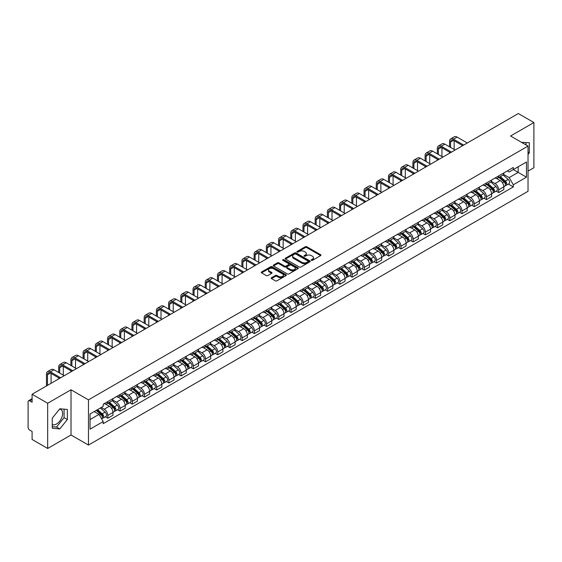 <?xml version="1.0" encoding="UTF-8"?>
<svg xmlns="http://www.w3.org/2000/svg" width="562" height="562" viewBox="0 0 562 562"><rect width="100%" height="100%" fill="white"/><g stroke="black" fill="none" stroke-linecap="round" stroke-linejoin="round"><path stroke-width="0.84" d="M311.404 260.332A0.759 0.443 0 0 0 312.479 260.332L320.642 255.619A1.089 0.625 0 0 0 320.958 255.176A1.089 0.625 0 0 0 320.642 254.727L306.81 246.746A1.089 0.625 0 0 0 305.271 246.746L297.108 251.46A0.759 0.443 0 0 0 298.183 252.078L299.237 251.467A3.477 2.009 0 0 1 304.154 251.467L305.314 252.134A3.477 2.009 0 0 1 306.332 253.553A3.477 2.009 0 0 1 305.314 254.972L304.253 255.584A0.759 0.443 0 0 0 305.328 256.202L306.388 255.598A3.477 2.009 0 0 1 311.306 255.598L312.458 256.258A3.477 2.009 0 0 1 313.477 257.684A3.477 2.009 0 0 1 312.458 259.103L311.404 259.707A0.759 0.443 0 0 0 311.404 260.332L311.404 259.707M521.613 142.383A8.634 4.988 -60 0 1 522.793 142.769A8.634 4.988 -60 0 1 523.714 143.598M59.565 409.08A8.634 4.988 -60 0 1 60.844 409.473A8.634 4.988 -60 0 1 62.164 416.393A8.634 4.988 -60 0 1 56.523 424.008A8.634 4.988 -60 0 1 52.252 424.465M271.53 277.712A1.089 0.625 0 0 0 271.214 278.155A1.089 0.625 0 0 0 271.53 278.604L275.415 280.845A1.089 0.625 0 0 0 276.954 280.845L286.023 275.605A1.089 0.625 0 0 0 286.339 275.162A1.089 0.625 0 0 0 286.023 274.72L272.184 266.732A1.089 0.625 0 0 0 270.652 266.732L261.583 271.966A1.089 0.625 0 0 0 261.26 272.408A1.089 0.625 0 0 0 261.583 272.858L266.269 275.563A1.089 0.625 0 0 0 267.807 275.563L271.685 273.322A1.089 0.625 0 0 0 272.008 272.879A1.089 0.625 0 0 0 271.685 272.437L269.36 271.095A2.908 1.679 0 0 1 268.51 269.908A2.908 1.679 0 0 1 270.308 268.355A2.908 1.679 0 0 1 273.476 268.72L282.581 273.975A2.908 1.679 0 0 1 283.431 275.162A2.908 1.679 0 0 1 281.639 276.715A2.908 1.679 0 0 1 278.471 276.349L276.954 275.471A1.089 0.625 0 0 0 275.415 275.471L271.53 277.712L271.53 278.604M88.466 399.863L71.009 389.782L47.672 403.256L32.09 394.257L518.319 113.538L533.9 122.537L510.57 136.004L528.027 146.085L88.466 399.863L88.466 445.069L528.027 191.291L528.027 146.085M299.314 267.041A1.089 0.625 0 0 0 300.853 267.041L309.922 261.808A1.089 0.625 0 0 0 310.238 261.365A1.089 0.625 0 0 0 309.922 260.923L296.09 252.935A1.089 0.625 0 0 0 294.551 252.935L285.482 258.169A1.089 0.625 0 0 0 285.166 258.611A1.089 0.625 0 0 0 285.482 259.054L299.314 267.041M283.136 260.494A0.759 0.443 0 0 1 283.908 260.606L297.958 268.713L288.903 273.94A1.089 0.625 0 0 1 287.365 273.94L273.532 265.952L273.532 265.067A1.089 0.625 0 0 0 273.216 265.51A1.089 0.625 0 0 0 273.532 265.952M273.532 265.067L277.41 262.826A1.089 0.625 0 0 1 278.949 262.826L284.562 266.065A1.089 0.625 0 0 0 286.1 266.065L288.671 264.583A1.089 0.625 0 0 0 288.987 264.14A1.089 0.625 0 0 0 288.671 263.69L282.834 260.318A0.759 0.443 0 0 1 283.908 259.7L297.972 267.821A1.089 0.625 0 0 1 298.289 268.264A1.089 0.625 0 0 1 297.972 268.706L297.972 267.821M47.672 403.256L47.672 448.462L32.09 439.463L32.09 431.461L29.667 430.063A2.213 1.279 -120 0 1 28.1 427.352L28.1 401.767A2.213 1.279 -120 0 1 28.557 400.748L32.09 398.711M528.027 171.129L533.9 167.743L533.9 122.537M47.672 448.462L71.009 434.988L88.466 445.069M32.09 394.257L32.09 402.259L29.667 400.861A2.213 1.279 -120 0 0 28.557 400.748M498.663 175.92A5.093 2.943 60 0 1 497.609 178.21L502.779 175.225A5.093 2.943 -120 0 0 503.833 172.941M491.336 181.407L495.066 183.563A5.093 2.943 60 0 1 498.67 189.801L503.833 186.816A5.093 2.943 -120 0 0 500.229 180.578L496.534 178.442M503.833 186.816L503.833 189.577L498.67 192.555L496.19 191.129M497.609 178.21A5.093 2.943 60 0 1 495.101 177.978M498.67 189.801L498.67 192.555M486.453 182.973A5.093 2.943 60 0 1 485.399 185.263L490.563 182.278A5.093 2.943 -120 0 0 491.617 179.988M483.973 198.182L486.453 199.608L491.617 196.623L491.617 193.869A5.093 2.943 -120 0 0 488.02 187.631L484.318 185.495M485.399 185.263A5.093 2.943 60 0 1 482.891 185.031M479.119 188.46L482.849 190.616A5.093 2.943 60 0 1 486.453 196.855L486.453 199.608M474.237 190.026A5.093 2.943 60 0 1 473.183 192.309L478.353 189.331A5.093 2.943 -120 0 0 479.407 187.041M471.757 205.228L474.237 206.661L479.407 203.676L479.407 200.922A5.093 2.943 -120 0 0 475.803 194.684L472.108 192.548M473.183 192.309A5.093 2.943 60 0 1 470.675 192.085M466.903 195.513L470.633 197.662A5.093 2.943 60 0 1 474.237 203.901L474.237 206.661M462.02 197.079A5.093 2.943 60 0 1 460.966 199.362L466.137 196.384A5.093 2.943 -120 0 0 467.191 194.094M459.547 212.281L462.02 213.715L467.191 210.729L467.191 207.975A5.093 2.943 -120 0 0 463.587 201.737L459.892 199.601M460.966 199.362A5.093 2.943 60 0 1 458.459 199.138M454.686 202.566L458.423 204.716A5.093 2.943 60 0 1 462.02 210.954L462.02 213.715M449.811 204.132A5.093 2.943 60 0 1 448.757 206.416L453.92 203.43A5.093 2.943 -120 0 0 454.974 201.147M447.331 219.335L449.811 220.768L454.974 217.782L454.974 215.021A5.093 2.943 -120 0 0 451.377 208.783L447.675 206.647M448.757 206.416A5.093 2.943 60 0 1 446.249 206.184M442.477 209.612L446.207 211.769A5.093 2.943 60 0 1 449.811 218.007L449.811 220.768M437.594 211.179A5.093 2.943 60 0 1 436.541 213.469L441.704 210.483A5.093 2.943 -120 0 0 442.765 208.2M435.114 226.388L437.594 227.814L442.765 224.835L442.765 222.074A5.093 2.943 -120 0 0 439.161 215.836L435.459 213.701M436.541 213.469A5.093 2.943 60 0 1 434.033 213.237M430.26 216.665L433.99 218.822A5.093 2.943 60 0 1 437.594 225.06L437.594 227.814M425.378 218.232A5.093 2.943 60 0 1 424.324 220.522L429.494 217.536A5.093 2.943 -120 0 0 430.548 215.253M422.905 233.441L425.378 234.867L430.548 231.888L430.548 229.127A5.093 2.943 -120 0 0 426.944 222.889L423.249 220.754M424.324 220.522A5.093 2.943 60 0 1 421.816 220.29M418.044 223.718L421.781 225.875A5.093 2.943 60 0 1 425.378 232.113L425.378 234.867M413.168 225.285A5.093 2.943 60 0 1 412.108 227.575L417.278 224.589A5.093 2.943 -120 0 0 418.332 222.299M410.689 240.494L413.168 241.92L418.332 238.934L418.332 236.18A5.093 2.943 -120 0 0 414.735 229.942L411.033 227.807M412.108 227.575A5.093 2.943 60 0 1 409.607 227.343M405.834 230.771L409.565 232.928A5.093 2.943 60 0 1 413.168 239.166L413.168 241.92M400.952 232.338A5.093 2.943 60 0 1 399.898 234.621L405.062 231.642A5.093 2.943 -120 0 0 406.115 229.352M398.472 247.54L400.952 248.973L406.122 245.987L406.122 243.234A5.093 2.943 -120 0 0 402.518 236.995L398.816 234.86M399.898 234.621A5.093 2.943 60 0 1 397.39 234.396M393.618 237.824L397.348 239.974A5.093 2.943 60 0 1 400.952 246.212L400.952 248.973M388.735 239.391A5.093 2.943 60 0 1 387.682 241.674L392.852 238.695A5.093 2.943 -120 0 0 393.906 236.405M386.263 254.593L388.735 256.026L393.906 253.041L393.906 250.287A5.093 2.943 -120 0 0 390.302 244.048L386.607 241.913M387.682 241.674A5.093 2.943 60 0 1 385.174 241.449M381.401 244.877L385.139 247.027A5.093 2.943 60 0 1 388.735 253.265L388.735 256.026M376.519 246.444A5.093 2.943 60 0 1 375.465 248.727L380.636 245.742A5.093 2.943 -120 0 0 381.689 243.458M374.046 261.646L376.526 263.079L381.689 260.094L381.689 257.333A5.093 2.943 -120 0 0 378.086 251.095L374.39 248.959M375.465 248.727A5.093 2.943 60 0 1 372.957 248.495M369.192 251.924L372.922 254.08A5.093 2.943 60 0 1 376.526 260.318L376.526 263.079M364.309 253.49A5.093 2.943 60 0 1 363.256 255.78L368.419 252.795A5.093 2.943 -120 0 0 369.473 250.512M361.83 268.699L364.309 270.125L369.473 267.147L369.473 264.386A5.093 2.943 -120 0 0 365.876 258.148L362.174 256.012M363.256 255.78A5.093 2.943 60 0 1 360.748 255.548M356.975 258.977L360.706 261.133A5.093 2.943 60 0 1 364.309 267.372L364.309 270.125M352.093 260.543A5.093 2.943 60 0 1 351.039 262.833L356.21 259.848A5.093 2.943 -120 0 0 357.263 257.565M349.613 275.752L352.093 277.178L357.263 274.2L357.263 271.439A5.093 2.943 -120 0 0 353.66 265.201L349.964 263.065M351.039 262.833A5.093 2.943 60 0 1 348.531 262.602M344.759 266.03L348.489 268.186A5.093 2.943 60 0 1 352.093 274.425L352.093 277.178M339.877 267.596A5.093 2.943 60 0 1 338.823 269.886L343.993 266.901A5.093 2.943 -120 0 0 345.047 264.611M337.404 282.798L339.877 284.232L345.047 281.246L345.047 278.492A5.093 2.943 -120 0 0 341.443 272.254L337.748 270.118M338.823 269.886A5.093 2.943 60 0 1 336.315 269.655M332.542 273.083L336.28 275.24A5.093 2.943 60 0 1 339.877 281.478L339.877 284.232M327.667 274.649A5.093 2.943 60 0 1 326.613 276.933L331.777 273.954A5.093 2.943 -120 0 0 332.83 271.664M325.187 289.852L327.667 291.285L332.83 288.299L332.83 285.545A5.093 2.943 -120 0 0 329.234 279.307L325.531 277.171M326.613 276.933A5.093 2.943 60 0 1 324.105 276.708M320.333 280.136L324.063 282.286A5.093 2.943 60 0 1 327.667 288.524L327.667 291.285M315.451 281.702A5.093 2.943 60 0 1 314.397 283.986L319.56 281.007A5.093 2.943 -120 0 0 320.621 278.717M312.971 296.905L315.451 298.338L320.621 295.352L320.621 292.598A5.093 2.943 -120 0 0 317.017 286.36L313.315 284.224M314.397 283.986A5.093 2.943 60 0 1 311.889 283.754M308.117 287.182L311.847 289.339A5.093 2.943 60 0 1 315.451 295.577L315.451 298.338M303.234 288.756A5.093 2.943 60 0 1 302.18 291.039L307.351 288.053A5.093 2.943 -120 0 0 308.405 285.77M300.761 303.958L303.234 305.391L308.405 302.405L308.405 299.644A5.093 2.943 -120 0 0 304.801 293.406L301.106 291.271M302.18 291.039A5.093 2.943 60 0 1 299.672 290.807M295.9 294.235L299.637 296.392A5.093 2.943 60 0 1 303.234 302.63L303.234 305.391M291.025 295.802A5.093 2.943 60 0 1 289.964 298.092L295.134 295.106A5.093 2.943 -120 0 0 296.188 292.823M288.545 311.011L291.025 312.437L296.188 309.458L296.188 306.697A5.093 2.943 -120 0 0 292.591 300.459L288.889 298.324M289.964 298.092A5.093 2.943 60 0 1 287.463 297.86M283.691 301.288L287.421 303.445A5.093 2.943 60 0 1 291.025 309.683L291.025 312.437M278.808 302.855A5.093 2.943 60 0 1 277.754 305.145L282.918 302.159A5.093 2.943 -120 0 0 283.972 299.876M276.328 318.064L278.808 319.49L283.979 316.511L283.979 313.751A5.093 2.943 -120 0 0 280.375 307.512L276.673 305.377M277.754 305.145A5.093 2.943 60 0 1 275.247 304.913M271.474 308.341L275.204 310.498A5.093 2.943 60 0 1 278.808 316.736L278.808 319.49M266.592 309.908A5.093 2.943 60 0 1 265.538 312.198L270.708 309.212A5.093 2.943 -120 0 0 271.762 306.922M264.119 325.11L266.592 326.543L271.762 323.557L271.762 320.804A5.093 2.943 -120 0 0 268.158 314.565L264.463 312.43M265.538 312.198A5.093 2.943 60 0 1 263.03 311.966M259.258 315.394L262.995 317.551A5.093 2.943 60 0 1 266.592 323.789L266.592 326.543M254.375 316.961A5.093 2.943 60 0 1 253.322 319.244L258.492 316.265A5.093 2.943 -120 0 0 259.546 313.975M251.902 332.163L254.382 333.596L259.546 330.611L259.546 327.857A5.093 2.943 -120 0 0 255.942 321.619L252.247 319.483M253.322 319.244A5.093 2.943 60 0 1 250.814 319.019M247.048 322.447L250.778 324.597A5.093 2.943 60 0 1 254.382 330.835L254.382 333.596M242.166 324.014A5.093 2.943 60 0 1 241.112 326.297L246.275 323.312A5.093 2.943 -120 0 0 247.329 321.028M239.686 339.216L242.166 340.649L247.329 337.664L247.329 334.91A5.093 2.943 -120 0 0 243.732 328.672L240.03 326.536M241.112 326.297A5.093 2.943 60 0 1 238.604 326.065M234.832 329.494L238.562 331.65A5.093 2.943 60 0 1 242.166 337.888L242.166 340.649M229.949 331.067A5.093 2.943 60 0 1 228.896 333.35L234.066 330.365A5.093 2.943 -120 0 0 235.12 328.082M227.47 346.269L229.949 347.702L235.12 344.717L235.12 341.956A5.093 2.943 -120 0 0 231.516 335.718L227.821 333.582M228.896 333.35A5.093 2.943 60 0 1 226.388 333.118M222.615 336.547L226.345 338.703A5.093 2.943 60 0 1 229.949 344.942L229.949 347.702M217.733 338.113A5.093 2.943 60 0 1 216.679 340.403L221.85 337.418A5.093 2.943 -120 0 0 222.903 335.135M215.26 353.322L217.733 354.748L222.903 351.77L222.903 349.009A5.093 2.943 -120 0 0 219.299 342.771L215.604 340.635M216.679 340.403A5.093 2.943 60 0 1 214.171 340.172M210.399 343.6L214.136 345.756A5.093 2.943 60 0 1 217.733 351.995L217.733 354.748M205.523 345.166A5.093 2.943 60 0 1 204.47 347.457L209.633 344.471A5.093 2.943 -120 0 0 210.687 342.188M203.044 360.375L205.523 361.802L210.687 358.823L210.687 356.062A5.093 2.943 -120 0 0 207.09 349.824L203.388 347.688M204.47 347.457A5.093 2.943 60 0 1 201.962 347.225M198.189 350.653L201.92 352.81A5.093 2.943 60 0 1 205.523 359.048L205.523 361.802M193.307 352.219A5.093 2.943 60 0 1 192.253 354.51L197.417 351.524A5.093 2.943 -120 0 0 198.477 349.234M190.827 367.422L193.307 368.855L198.477 365.869L198.477 363.115A5.093 2.943 -120 0 0 194.873 356.877L191.171 354.741M192.253 354.51A5.093 2.943 60 0 1 189.745 354.278M185.973 357.706L189.703 359.863A5.093 2.943 60 0 1 193.307 366.101L193.307 368.855M181.09 359.273A5.093 2.943 60 0 1 180.037 361.556L185.207 358.577A5.093 2.943 -120 0 0 186.261 356.287M178.618 374.475L181.09 375.908L186.261 372.922L186.261 370.168A5.093 2.943 -120 0 0 182.657 363.93L178.962 361.795M180.037 361.556A5.093 2.943 60 0 1 177.529 361.331M173.756 364.759L177.494 366.909A5.093 2.943 60 0 1 181.09 373.147L181.09 375.908M168.881 366.326A5.093 2.943 60 0 1 167.82 368.609L172.991 365.623A5.093 2.943 -120 0 0 174.044 363.34M166.401 381.528L168.881 382.961L174.044 379.975L174.044 377.214A5.093 2.943 -120 0 0 170.448 370.976L166.745 368.841M167.82 368.609A5.093 2.943 60 0 1 165.319 368.377M161.547 371.805L165.277 373.962A5.093 2.943 60 0 1 168.881 380.2L168.881 382.961M156.665 373.379A5.093 2.943 60 0 1 155.611 375.662L160.774 372.676A5.093 2.943 -120 0 0 161.835 370.393M154.185 388.581L156.665 390.014L161.835 387.028L161.835 384.267A5.093 2.943 -120 0 0 158.231 378.029L154.529 375.894M155.611 375.662A5.093 2.943 60 0 1 153.103 375.43M149.33 378.858L153.061 381.015A5.093 2.943 60 0 1 156.665 387.253L156.665 390.014M144.448 380.425A5.093 2.943 60 0 1 143.394 382.715L148.565 379.729A5.093 2.943 -120 0 0 149.618 377.446M141.975 395.634L144.448 397.06L149.618 394.081L149.618 391.321A5.093 2.943 -120 0 0 146.015 385.082L142.319 382.947M143.394 382.715A5.093 2.943 60 0 1 140.886 382.483M137.114 385.911L140.851 388.068A5.093 2.943 60 0 1 144.448 394.306L144.448 397.06M132.232 387.478A5.093 2.943 60 0 1 131.178 389.768L136.348 386.782A5.093 2.943 -120 0 0 137.402 384.492M129.759 402.687L132.239 404.113L137.402 401.135L137.402 398.374A5.093 2.943 -120 0 0 133.798 392.136L130.103 390M131.178 389.768A5.093 2.943 60 0 1 128.67 389.536M124.905 392.964L128.635 395.121A5.093 2.943 60 0 1 132.239 401.359L132.239 404.113M120.022 394.531A5.093 2.943 60 0 1 118.968 396.814L124.132 393.836A5.093 2.943 -120 0 0 125.185 391.545M117.542 409.733L120.022 411.166L125.185 408.181L125.185 405.427A5.093 2.943 -120 0 0 121.589 399.189L117.887 397.053M118.968 396.814A5.093 2.943 60 0 1 116.46 396.589M112.688 400.018L116.418 402.167A5.093 2.943 60 0 1 120.022 408.412L120.022 411.166M107.806 401.584A5.093 2.943 60 0 1 106.752 403.867L111.922 400.889A5.093 2.943 -120 0 0 112.976 398.599M105.326 416.786L107.806 418.219L112.976 415.234L112.976 412.48A5.093 2.943 -120 0 0 109.372 406.242L105.677 404.106M106.752 403.867A5.093 2.943 60 0 1 104.244 403.642M101.23 407.506L104.202 409.22A5.093 2.943 60 0 1 107.806 415.459L107.806 418.219M507.317 170.925L509.158 171.986L526.461 161.996L518.164 166.788L518.164 172.394L509.158 177.592L503.545 174.353M90.032 419.575L99.038 414.377L103.19 421.563L90.032 429.157L90.032 413.969L103.19 406.375L103.19 404.247L513.31 167.469L513.31 169.591L526.461 177.185L513.31 184.786L509.158 177.592M526.461 161.996L526.461 177.185M103.19 421.563L103.19 423.685L513.31 186.907L513.31 184.786M528.027 154.424L529.32 152.822L529.32 142.748L521.543 142.341M71.009 389.782L71.009 434.988M52.252 428.251L59.811 428.925L67.363 419.526L67.363 409.452L59.811 408.778L52.252 418.177L52.252 428.251M99.038 414.377L94.184 411.574M508.406 184.076L513.31 186.907M526.032 144.933L526.032 142.453M528.027 152.07L529.32 152.822M52.252 426.642L56.523 427.029L64.075 417.629L64.075 409.157M56.523 427.029L59.811 428.925M64.075 417.629L67.363 419.526M311.706 260.438L312.458 260.002A3.477 2.009 0 0 0 313.477 258.583L313.477 257.684M306.332 253.553L306.332 254.46A3.477 2.009 0 0 1 305.314 255.879L304.555 256.314M320.628 255.626L306.81 247.645A1.089 0.625 0 0 0 305.271 247.645L297.41 252.183M309.922 260.923L309.922 261.808L296.09 253.834A1.089 0.625 0 0 0 294.551 253.834L285.496 259.061L285.482 258.169M307.997 261.674A0.759 0.443 0 0 0 307.997 261.056L295.858 254.045A0.759 0.443 0 0 0 294.783 254.045L293.666 254.684A3.477 2.009 0 0 0 292.647 256.103A3.477 2.009 0 0 0 293.666 257.522L301.97 262.321A3.477 2.009 0 0 0 306.887 262.321L307.997 261.674L307.997 262.58A0.759 0.443 0 0 0 308.222 262.264L308.222 261.365M292.647 256.103L292.647 257.01A3.477 2.009 0 0 0 293.666 258.429L293.666 257.522M307.997 262.58L306.887 263.22A3.477 2.009 0 0 1 301.97 263.22L293.666 258.429M273.546 265.966L277.41 263.733L277.41 262.826M288.987 264.14L288.987 265.039A1.089 0.625 0 0 1 288.671 265.482L286.1 266.971A1.089 0.625 0 0 1 284.562 266.971L278.949 263.733A1.089 0.625 0 0 0 277.41 263.733M290.378 269.43A2.908 1.679 0 0 0 293.554 269.795A2.908 1.679 0 0 0 295.345 268.243A2.908 1.679 0 0 0 294.495 267.055L291.285 265.201A1.089 0.625 0 0 0 289.746 265.201L287.175 266.69A1.089 0.625 0 0 0 286.852 267.133A1.089 0.625 0 0 0 287.175 267.575L290.378 269.43L290.378 270.329A2.908 1.679 0 0 0 293.554 270.694A2.908 1.679 0 0 0 295.345 269.142L295.345 268.243M286.852 267.133L286.852 268.039A1.089 0.625 0 0 0 287.175 268.481L287.175 267.575M290.378 270.329L287.175 268.481M283.431 275.162L283.431 276.068A2.908 1.679 0 0 1 281.639 277.621A2.908 1.679 0 0 1 278.471 277.256L276.954 276.378A1.089 0.625 0 0 0 275.415 276.378L271.544 278.612M268.51 269.908L268.51 270.807A2.908 1.679 0 0 0 269.36 271.994L269.36 271.095M271.671 273.329L269.36 271.994M286.009 275.612L272.184 267.638A1.089 0.625 0 0 0 270.652 267.638L261.597 272.865M499.021 177.395L503.995 181.835A2.768 1.602 60 0 1 504.866 186.12L503.833 186.71M499.154 177.515L501.494 178.864M499.52 177.107L505.062 182.046A1.328 0.766 60 0 1 505.477 184.104A1.328 0.766 60 0 1 505.357 184.153M500.349 176.63L505.329 181.069A2.768 1.602 60 0 1 506.193 185.348A2.768 1.602 60 0 1 505.357 185.439M503.123 174.958L508.146 179.44A2.768 1.602 60 0 1 509.017 183.725L506.193 185.348M450.555 147.42L450.555 142.038A4.152 2.396 60 0 1 451.412 140.142A4.152 2.396 60 0 1 453.492 140.345L462.688 145.656M467.31 142.994L457.089 137.093A5.592 3.231 -120 0 0 454.293 136.812L450.696 138.891A5.592 3.231 -120 0 0 449.537 141.455L449.537 146.83M463.706 145.073L453.492 139.172A5.592 3.231 -120 0 0 450.696 138.891M449.537 152.169L449.537 153.25M454.152 149.499L454.152 140.732M486.804 184.448L491.785 188.888A2.768 1.602 60 0 1 492.649 193.166L491.617 193.764M486.938 184.568L489.277 185.917M487.31 184.16L492.846 189.099A1.328 0.766 60 0 1 493.26 191.157A1.328 0.766 60 0 1 493.141 191.199M488.139 183.676L493.113 188.122A2.768 1.602 60 0 1 493.984 192.401A2.768 1.602 60 0 1 493.148 192.492M490.914 182.011L495.93 186.493A2.768 1.602 60 0 1 496.801 190.771L493.984 192.401M474.588 191.502L479.569 195.941A2.768 1.602 60 0 1 480.44 200.22L479.407 200.817M474.721 191.614L477.068 192.97M475.094 191.206L480.629 196.152A1.328 0.766 60 0 1 481.051 198.203A1.328 0.766 60 0 1 480.924 198.253M475.923 190.729L480.896 195.176A2.768 1.602 60 0 1 481.767 199.454A2.768 1.602 60 0 1 480.932 199.545M478.698 189.064L483.72 193.546A2.768 1.602 60 0 1 484.584 197.824L481.767 199.454M462.378 198.555L467.352 202.994A2.768 1.602 60 0 1 468.223 207.273L467.191 207.87M462.505 198.667L464.851 200.023M462.877 198.26L468.42 203.205A1.328 0.766 60 0 1 468.834 205.256A1.328 0.766 60 0 1 468.715 205.306M463.706 197.782L468.687 202.222A2.768 1.602 60 0 1 469.551 206.507A2.768 1.602 60 0 1 468.715 206.591M466.481 196.117L471.504 200.599A2.768 1.602 60 0 1 472.375 204.877L469.551 206.507M438.339 154.473L438.339 149.092A4.152 2.396 60 0 1 439.196 147.195A4.152 2.396 60 0 1 441.275 147.399L450.471 152.709M455.094 150.04L444.879 144.146A5.592 3.231 -120 0 0 442.083 143.865L438.479 145.944A5.592 3.231 -120 0 0 437.32 148.508L437.32 153.883M451.49 152.119L441.275 146.225A5.592 3.231 -120 0 0 438.479 145.944M437.32 159.222L437.32 160.303M441.943 156.552L441.943 147.785M426.122 161.526L426.122 156.145A4.152 2.396 60 0 1 426.987 154.241A4.152 2.396 60 0 1 429.059 154.452L438.262 159.763M442.877 157.093L432.663 151.192A5.592 3.231 -120 0 0 429.867 150.918L426.263 152.997A5.592 3.231 -120 0 0 425.104 155.555L425.104 160.936M439.28 159.172L429.059 153.271A5.592 3.231 -120 0 0 426.263 152.997M425.104 166.268L425.104 167.357M429.726 163.605L429.726 154.831M413.913 168.579L413.913 163.198A4.152 2.396 60 0 1 414.77 161.294A4.152 2.396 60 0 1 416.842 161.505L426.045 166.816M430.668 164.146L420.446 158.245A5.592 3.231 -120 0 0 417.65 157.971L414.046 160.051A5.592 3.231 -120 0 0 412.894 162.608L412.894 167.989M427.064 166.226L416.842 160.325A5.592 3.231 -120 0 0 414.046 160.051M412.894 173.321L412.894 174.41M417.51 170.658L417.51 161.884M450.162 205.601L455.136 210.048A2.768 1.602 60 0 1 456.007 214.326L454.974 214.923M450.295 205.72L452.635 207.076M450.661 205.313L456.204 210.258A1.328 0.766 60 0 1 456.618 212.31A1.328 0.766 60 0 1 456.499 212.359M451.49 204.835L456.47 209.275A2.768 1.602 60 0 1 457.342 213.56A2.768 1.602 60 0 1 456.506 213.644M454.272 203.17L459.287 207.652A2.768 1.602 60 0 1 460.159 211.93L457.342 213.56M437.946 212.654L442.926 217.094A2.768 1.602 60 0 1 443.79 221.379L442.758 221.976M438.079 212.773L440.425 214.122M438.451 212.366L443.987 217.304A1.328 0.766 60 0 1 444.409 219.363A1.328 0.766 60 0 1 444.282 219.412M439.28 211.888L444.254 216.328A2.768 1.602 60 0 1 445.125 220.606A2.768 1.602 60 0 1 444.289 220.697M442.055 210.223L447.078 214.698A2.768 1.602 60 0 1 447.942 218.983L445.125 220.606M401.697 175.625L401.697 170.251A4.152 2.396 60 0 1 402.554 168.347A4.152 2.396 60 0 1 404.633 168.551L413.829 173.862M418.451 171.199L408.23 165.298A5.592 3.231 -120 0 0 405.434 165.024L401.837 167.104A5.592 3.231 -120 0 0 400.678 169.661L400.678 175.042M414.847 173.279L404.633 167.378A5.592 3.231 -120 0 0 401.837 167.104M400.678 180.374L400.678 181.463M405.293 177.704L405.293 168.937M389.48 182.678L389.48 177.304A4.152 2.396 60 0 1 390.344 175.4A4.152 2.396 60 0 1 392.417 175.604L401.619 180.915M406.235 178.252L396.02 172.351A5.592 3.231 -120 0 0 393.224 172.077L389.621 174.157A5.592 3.231 -120 0 0 388.461 176.714L388.461 182.095M402.638 180.332L392.417 174.431A5.592 3.231 -120 0 0 389.621 174.157M388.461 187.427L388.461 188.509M393.084 184.757L393.084 175.99M425.736 219.707L430.71 224.147A2.768 1.602 60 0 1 431.581 228.432L430.548 229.022M425.863 219.826L428.209 221.175M426.235 219.419L431.771 224.357A1.328 0.766 60 0 1 432.192 226.416A1.328 0.766 60 0 1 432.073 226.465M427.064 218.941L432.045 223.381A2.768 1.602 60 0 1 432.909 227.659A2.768 1.602 60 0 1 432.073 227.75M429.839 217.269L434.862 221.751A2.768 1.602 60 0 1 435.733 226.036L432.909 227.659M413.52 226.76L418.493 231.2A2.768 1.602 60 0 1 419.364 235.478L418.332 236.075M413.653 226.879L415.992 228.228M414.018 226.472L419.561 231.411A1.328 0.766 60 0 1 419.976 233.469A1.328 0.766 60 0 1 419.856 233.511M414.847 225.987L419.828 230.434A2.768 1.602 60 0 1 420.699 234.712A2.768 1.602 60 0 1 419.863 234.804M417.622 224.322L422.645 228.804A2.768 1.602 60 0 1 423.516 233.082L420.699 234.712M401.303 233.813L406.284 238.253A2.768 1.602 60 0 1 407.148 242.531L406.115 243.128M401.437 233.925L403.776 235.281M401.809 233.518L407.345 238.464A1.328 0.766 60 0 1 407.759 240.515A1.328 0.766 60 0 1 407.64 240.564M402.638 233.04L407.612 237.48A2.768 1.602 60 0 1 408.483 241.765A2.768 1.602 60 0 1 407.647 241.85M405.413 231.375L410.429 235.857A2.768 1.602 60 0 1 411.3 240.136L408.483 241.765M389.094 240.866L394.067 245.306A2.768 1.602 60 0 1 394.938 249.584L393.906 250.181M389.22 240.979L391.566 242.334M389.592 240.571L395.128 245.517A1.328 0.766 60 0 1 395.55 247.568A1.328 0.766 60 0 1 395.423 247.617M390.421 240.093L395.395 244.533A2.768 1.602 60 0 1 396.266 248.818A2.768 1.602 60 0 1 395.43 248.903M393.196 238.428L398.219 242.91A2.768 1.602 60 0 1 399.083 247.189L396.266 248.818M376.877 247.912L381.851 252.359A2.768 1.602 60 0 1 382.722 256.637L381.689 257.234M377.011 248.032L379.35 249.388M377.376 247.624L382.919 252.57A1.328 0.766 60 0 1 383.333 254.621A1.328 0.766 60 0 1 383.214 254.67M378.205 247.147L383.186 251.586A2.768 1.602 60 0 1 384.05 255.865A2.768 1.602 60 0 1 383.214 255.956M380.98 245.482L386.003 249.957A2.768 1.602 60 0 1 386.874 254.242L384.05 255.865M364.661 254.965L369.641 259.405A2.768 1.602 60 0 1 370.506 263.69L369.473 264.288M364.794 255.085L367.134 256.434M365.167 254.677L370.702 259.616A1.328 0.766 60 0 1 371.117 261.674A1.328 0.766 60 0 1 370.997 261.723M365.995 254.2L370.969 258.639A2.768 1.602 60 0 1 371.84 262.918A2.768 1.602 60 0 1 371.004 263.009M368.77 252.535L373.786 257.01A2.768 1.602 60 0 1 374.657 261.295L371.84 262.918M352.444 262.018L357.425 266.458A2.768 1.602 60 0 1 358.296 270.743L357.263 271.334M352.578 262.138L354.924 263.487M352.95 261.73L358.486 266.669A1.328 0.766 60 0 1 358.907 268.727A1.328 0.766 60 0 1 358.781 268.776M353.779 261.253L358.753 265.693A2.768 1.602 60 0 1 359.624 269.971A2.768 1.602 60 0 1 358.788 270.062M356.554 259.581L361.577 264.063A2.768 1.602 60 0 1 362.441 268.341L359.624 269.971M340.235 269.072L345.209 273.511A2.768 1.602 60 0 1 346.08 277.79L345.047 278.387M340.361 269.191L342.708 270.54M340.734 268.784L346.276 273.722A1.328 0.766 60 0 1 346.691 275.78A1.328 0.766 60 0 1 346.571 275.823M341.563 268.299L346.543 272.746A2.768 1.602 60 0 1 347.407 277.024A2.768 1.602 60 0 1 346.571 277.115M344.337 266.634L349.36 271.116A2.768 1.602 60 0 1 350.231 275.394L347.407 277.024M377.264 189.731L377.264 184.35A4.152 2.396 60 0 1 378.128 182.453A4.152 2.396 60 0 1 380.2 182.657L389.403 187.968M394.025 185.298L383.804 179.404A5.592 3.231 -120 0 0 381.008 179.123L377.404 181.203A5.592 3.231 -120 0 0 376.252 183.767L376.252 189.141M390.421 187.378L380.2 181.484A5.592 3.231 -120 0 0 377.404 181.203M376.252 194.48L376.252 195.562M380.867 191.811L380.867 183.043M365.054 196.784L365.054 191.403A4.152 2.396 60 0 1 365.911 189.506A4.152 2.396 60 0 1 367.991 189.71L377.186 195.021M381.809 192.352L371.587 186.458A5.592 3.231 -120 0 0 368.791 186.177L365.195 188.256A5.592 3.231 -120 0 0 364.036 190.82L364.036 196.194M378.205 194.431L367.991 188.537A5.592 3.231 -120 0 0 365.195 188.256M364.036 201.533L364.036 202.615M368.651 198.864L368.651 190.097M352.838 203.837L352.838 198.456A4.152 2.396 60 0 1 353.695 196.552A4.152 2.396 60 0 1 355.774 196.763L364.977 202.074M369.592 199.405L359.378 193.504A5.592 3.231 -120 0 0 356.582 193.23L352.978 195.309A5.592 3.231 -120 0 0 351.819 197.866L351.819 203.247M365.988 201.484L355.774 195.583A5.592 3.231 -120 0 0 352.978 195.309M351.819 208.579L351.819 209.668M356.441 205.917L356.441 197.143M340.621 210.891L340.621 205.509A4.152 2.396 60 0 1 341.485 203.606A4.152 2.396 60 0 1 343.558 203.816L352.76 209.127M357.376 206.458L347.161 200.557A5.592 3.231 -120 0 0 344.365 200.283L340.762 202.362A5.592 3.231 -120 0 0 339.603 204.919L339.603 210.3M353.779 208.537L343.558 202.636A5.592 3.231 -120 0 0 340.762 202.362M339.603 215.632L339.603 216.721M344.225 212.97L344.225 204.196M328.412 217.937L328.412 212.562A4.152 2.396 60 0 1 329.269 210.659A4.152 2.396 60 0 1 331.348 210.862L340.544 216.173M345.166 213.511L334.945 207.61A5.592 3.231 -120 0 0 332.149 207.336L328.552 209.415A5.592 3.231 -120 0 0 327.393 211.972L327.393 217.353M341.563 215.59L331.348 209.689A5.592 3.231 -120 0 0 328.552 209.415M327.393 222.685L327.393 223.767M332.009 220.016L332.009 211.249M316.195 224.99L316.195 219.616A4.152 2.396 60 0 1 317.052 217.712A4.152 2.396 60 0 1 319.132 217.916L328.327 223.226M332.95 220.564L322.736 214.663A5.592 3.231 -120 0 0 319.94 214.382L316.336 216.461A5.592 3.231 -120 0 0 315.177 219.025L315.177 224.407M329.346 222.643L319.132 216.742A5.592 3.231 -120 0 0 316.336 216.461M315.177 229.739L315.177 230.82M319.799 227.069L319.799 218.302M303.979 232.043L303.979 226.662A4.152 2.396 60 0 1 304.843 224.765A4.152 2.396 60 0 1 306.915 224.969L316.118 230.28M320.733 227.61L310.519 221.716A5.592 3.231 -120 0 0 307.723 221.435L304.119 223.514A5.592 3.231 -120 0 0 302.96 226.079L302.96 231.453M317.137 229.689L306.915 223.795A5.592 3.231 -120 0 0 304.119 223.514M302.96 236.792L302.96 237.874M307.583 234.122L307.583 225.355M291.769 239.096L291.769 233.715A4.152 2.396 60 0 1 292.626 231.818A4.152 2.396 60 0 1 294.699 232.022L303.901 237.333M308.524 234.663L298.303 228.769A5.592 3.231 -120 0 0 295.507 228.488L291.903 230.568A5.592 3.231 -120 0 0 290.751 233.132L290.751 238.506M304.92 236.743L294.699 230.849A5.592 3.231 -120 0 0 291.903 230.568M290.751 243.845L290.751 244.927M295.366 241.175L295.366 232.408M328.018 276.125L332.992 280.564A2.768 1.602 60 0 1 333.863 284.843L332.83 285.44M328.152 276.237L330.491 277.593M328.517 275.83L334.06 280.775A1.328 0.766 60 0 1 334.474 282.827A1.328 0.766 60 0 1 334.355 282.876M329.346 275.352L334.327 279.792A2.768 1.602 60 0 1 335.198 284.077A2.768 1.602 60 0 1 334.362 284.161M332.128 273.687L337.144 278.169A2.768 1.602 60 0 1 338.015 282.447L335.198 284.077M315.802 283.171L320.783 287.618A2.768 1.602 60 0 1 321.647 291.896L320.614 292.493M315.935 283.29L318.282 284.646M316.308 282.883L321.843 287.828A1.328 0.766 60 0 1 322.265 289.88A1.328 0.766 60 0 1 322.138 289.929M317.137 282.405L322.11 286.845A2.768 1.602 60 0 1 322.981 291.13A2.768 1.602 60 0 1 322.145 291.214M319.911 280.74L324.934 285.222A2.768 1.602 60 0 1 325.798 289.5L322.981 291.13M303.592 290.224L308.566 294.671A2.768 1.602 60 0 1 309.437 298.949L308.405 299.546M303.719 290.343L306.065 291.699M304.091 289.936L309.627 294.881A1.328 0.766 60 0 1 310.048 296.933A1.328 0.766 60 0 1 309.929 296.982M304.92 289.458L309.901 293.898A2.768 1.602 60 0 1 310.765 298.176A2.768 1.602 60 0 1 309.929 298.267M307.695 287.793L312.718 292.268A2.768 1.602 60 0 1 313.589 296.553L310.765 298.176M291.376 297.277L296.35 301.717A2.768 1.602 60 0 1 297.221 306.002L296.188 306.599M291.509 297.396L293.849 298.745M291.875 296.989L297.417 301.927A1.328 0.766 60 0 1 297.832 303.986A1.328 0.766 60 0 1 297.712 304.035M292.704 296.511L297.684 300.951A2.768 1.602 60 0 1 298.555 305.229A2.768 1.602 60 0 1 297.72 305.321M295.479 294.846L300.501 299.321A2.768 1.602 60 0 1 301.373 303.606L298.555 305.229M279.159 304.33L284.14 308.77A2.768 1.602 60 0 1 285.004 313.055L283.972 313.645M279.293 304.449L281.632 305.798M279.665 304.042L285.201 308.981A1.328 0.766 60 0 1 285.615 311.039A1.328 0.766 60 0 1 285.496 311.088M280.494 303.564L285.468 308.004A2.768 1.602 60 0 1 286.339 312.282A2.768 1.602 60 0 1 285.503 312.374M283.269 301.892L288.285 306.374A2.768 1.602 60 0 1 289.156 310.653L286.339 312.282M266.95 311.383L271.924 315.823A2.768 1.602 60 0 1 272.795 320.101L271.762 320.698M267.076 311.503L269.423 312.851M267.449 311.095L272.984 316.034A1.328 0.766 60 0 1 273.406 318.085A1.328 0.766 60 0 1 273.28 318.134M268.278 310.61L273.251 315.057A2.768 1.602 60 0 1 274.123 319.335A2.768 1.602 60 0 1 273.287 319.427M271.053 308.945L276.075 313.427A2.768 1.602 60 0 1 276.94 317.706L274.123 319.335M254.734 318.436L259.707 322.876A2.768 1.602 60 0 1 260.578 327.154L259.546 327.751M254.867 318.549L257.206 319.904M255.232 318.141L260.775 323.087A1.328 0.766 60 0 1 261.19 325.138A1.328 0.766 60 0 1 261.07 325.187M256.061 317.663L261.042 322.103A2.768 1.602 60 0 1 261.906 326.389A2.768 1.602 60 0 1 261.07 326.473M258.836 315.999L263.859 320.481A2.768 1.602 60 0 1 264.73 324.759L261.906 326.389M242.517 325.482L247.498 329.929A2.768 1.602 60 0 1 248.362 334.207L247.329 334.804M242.651 325.602L244.99 326.958M243.023 325.194L248.559 330.14A1.328 0.766 60 0 1 248.973 332.191A1.328 0.766 60 0 1 248.854 332.24M243.852 324.717L248.826 329.156A2.768 1.602 60 0 1 249.697 333.442A2.768 1.602 60 0 1 248.861 333.526M246.627 323.052L251.643 327.534A2.768 1.602 60 0 1 252.514 331.812L249.697 333.442M230.301 332.535L235.281 336.975A2.768 1.602 60 0 1 236.152 341.26L235.12 341.858M230.434 332.655L232.78 334.011M230.806 332.247L236.342 337.186A1.328 0.766 60 0 1 236.764 339.244A1.328 0.766 60 0 1 236.637 339.293M231.635 331.77L236.609 336.209A2.768 1.602 60 0 1 237.48 340.488A2.768 1.602 60 0 1 236.644 340.579M234.41 330.105L239.433 334.58A2.768 1.602 60 0 1 240.297 338.865L237.48 340.488M218.091 339.589L223.065 344.028A2.768 1.602 60 0 1 223.936 348.314L222.903 348.911M218.218 339.708L220.564 341.057M218.59 339.3L224.133 344.239A1.328 0.766 60 0 1 224.547 346.297A1.328 0.766 60 0 1 224.428 346.347M219.419 338.823L224.4 343.263A2.768 1.602 60 0 1 225.264 347.541A2.768 1.602 60 0 1 224.428 347.632M222.194 337.158L227.217 341.633A2.768 1.602 60 0 1 228.088 345.918L225.264 347.541M205.875 346.642L210.855 351.081A2.768 1.602 60 0 1 211.719 355.36L210.687 355.957M206.008 346.761L208.347 348.11M206.373 346.354L211.916 351.292A1.328 0.766 60 0 1 212.331 353.35A1.328 0.766 60 0 1 212.211 353.393M207.202 345.876L212.183 350.316A2.768 1.602 60 0 1 213.054 354.594A2.768 1.602 60 0 1 212.218 354.685M209.984 344.204L215 348.686A2.768 1.602 60 0 1 215.871 352.964L213.054 354.594M193.658 353.695L198.639 358.135A2.768 1.602 60 0 1 199.51 362.413L198.47 363.01M193.792 353.814L196.138 355.163M194.164 353.407L199.7 358.345A1.328 0.766 60 0 1 200.121 360.397A1.328 0.766 60 0 1 199.995 360.446M194.993 352.922L199.967 357.369A2.768 1.602 60 0 1 200.838 361.647A2.768 1.602 60 0 1 200.002 361.738M197.768 351.257L202.791 355.739A2.768 1.602 60 0 1 203.655 360.017L200.838 361.647M181.449 360.748L186.422 365.188A2.768 1.602 60 0 1 187.294 369.466L186.261 370.063M181.575 360.86L183.922 362.216M181.947 360.453L187.483 365.398A1.328 0.766 60 0 1 187.905 367.45A1.328 0.766 60 0 1 187.785 367.499M182.776 359.975L187.757 364.415A2.768 1.602 60 0 1 188.621 368.7A2.768 1.602 60 0 1 187.785 368.784M185.551 358.31L190.574 362.792A2.768 1.602 60 0 1 191.445 367.07L188.621 368.7M169.232 367.794L174.206 372.241A2.768 1.602 60 0 1 175.077 376.519L174.044 377.116M169.366 367.913L171.705 369.269M169.731 367.506L175.274 372.451A1.328 0.766 60 0 1 175.688 374.503A1.328 0.766 60 0 1 175.569 374.552M170.56 367.028L175.541 371.468A2.768 1.602 60 0 1 176.412 375.753A2.768 1.602 60 0 1 175.576 375.838M173.335 365.363L178.358 369.845A2.768 1.602 60 0 1 179.229 374.123L176.412 375.753M157.016 374.847L161.996 379.287A2.768 1.602 60 0 1 162.861 383.572L161.828 384.169M157.149 374.966L159.489 376.322M157.522 374.559L163.057 379.498A1.328 0.766 60 0 1 163.472 381.556A1.328 0.766 60 0 1 163.352 381.605M158.351 374.081L163.324 378.521A2.768 1.602 60 0 1 164.195 382.799A2.768 1.602 60 0 1 163.359 382.891M161.125 372.416L166.141 376.891A2.768 1.602 60 0 1 167.012 381.177L164.195 382.799M279.553 246.149L279.553 240.768A4.152 2.396 60 0 1 280.41 238.864A4.152 2.396 60 0 1 282.489 239.075L291.685 244.386M296.307 241.716L286.086 235.815A5.592 3.231 -120 0 0 283.29 235.541L279.693 237.621A5.592 3.231 -120 0 0 278.534 240.178L278.534 245.559M292.704 243.796L282.489 237.895A5.592 3.231 -120 0 0 279.693 237.621M278.534 250.891L278.534 251.98M283.157 248.228L283.157 239.454M267.336 253.202L267.336 247.821A4.152 2.396 60 0 1 268.2 245.917A4.152 2.396 60 0 1 270.273 246.128L279.476 251.439M284.091 248.769L273.877 242.868A5.592 3.231 -120 0 0 271.081 242.594L267.477 244.674A5.592 3.231 -120 0 0 266.318 247.231L266.318 252.612M280.494 250.849L270.273 244.948A5.592 3.231 -120 0 0 267.477 244.674M266.318 257.944L266.318 259.033M270.94 255.281L270.94 246.507M255.12 260.248L255.12 254.874A4.152 2.396 60 0 1 255.984 252.97A4.152 2.396 60 0 1 258.056 253.174L267.259 258.485M271.882 255.822L261.66 249.921A5.592 3.231 -120 0 0 258.864 249.647L255.26 251.727A5.592 3.231 -120 0 0 254.108 254.284L254.108 259.665M268.278 257.902L258.056 252.001A5.592 3.231 -120 0 0 255.26 251.727M254.108 264.997L254.108 266.079M258.724 262.328L258.724 253.56M242.91 267.301L242.91 261.927A4.152 2.396 60 0 1 243.768 260.023A4.152 2.396 60 0 1 245.847 260.227L255.043 265.538M259.665 262.875L249.444 256.975A5.592 3.231 -120 0 0 246.648 256.693L243.051 258.773A5.592 3.231 -120 0 0 241.892 261.337L241.892 266.718M256.061 264.955L245.847 259.054A5.592 3.231 -120 0 0 243.051 258.773M241.892 272.05L241.892 273.132M246.507 269.381L246.507 260.613M230.694 274.354L230.694 268.973A4.152 2.396 60 0 1 231.551 267.076A4.152 2.396 60 0 1 233.63 267.28L242.833 272.591M247.449 269.922L237.234 264.028A5.592 3.231 -120 0 0 234.438 263.747L230.834 265.826A5.592 3.231 -120 0 0 229.675 268.39L229.675 273.764M243.845 272.001L233.63 266.107A5.592 3.231 -120 0 0 230.834 265.826M229.675 279.103L229.675 280.185M234.298 276.434L234.298 267.667M218.477 281.407L218.477 276.026A4.152 2.396 60 0 1 219.342 274.13A4.152 2.396 60 0 1 221.414 274.333L230.617 279.644M235.232 276.975L225.018 271.081A5.592 3.231 -120 0 0 222.222 270.8L218.618 272.879A5.592 3.231 -120 0 0 217.459 275.443L217.459 280.817M231.635 279.054L221.414 273.16A5.592 3.231 -120 0 0 218.618 272.879M217.459 286.156L217.459 287.238M222.081 283.487L222.081 274.72M206.268 288.461L206.268 283.079A4.152 2.396 60 0 1 207.125 281.176A4.152 2.396 60 0 1 209.205 281.386L218.4 286.697M223.023 284.028L212.801 278.127A5.592 3.231 -120 0 0 210.005 277.853L206.409 279.932A5.592 3.231 -120 0 0 205.249 282.489L205.249 287.87M219.419 286.107L209.205 280.206A5.592 3.231 -120 0 0 206.409 279.932M205.249 293.202L205.249 294.291M209.865 290.54L209.865 281.766M194.052 295.514L194.052 290.132A4.152 2.396 60 0 1 194.909 288.229A4.152 2.396 60 0 1 196.988 288.439L206.184 293.75M210.806 291.081L200.592 285.18A5.592 3.231 -120 0 0 197.796 284.906L194.192 286.985A5.592 3.231 -120 0 0 193.033 289.542L193.033 294.924M207.202 293.16L196.988 287.259A5.592 3.231 -120 0 0 194.192 286.985M193.033 300.256L193.033 301.344M197.655 297.593L197.655 288.819M181.835 302.56L181.835 297.186A4.152 2.396 60 0 1 182.699 295.282A4.152 2.396 60 0 1 184.772 295.486L193.974 300.796M198.59 298.134L188.375 292.233A5.592 3.231 -120 0 0 185.579 291.959L181.976 294.038A5.592 3.231 -120 0 0 180.816 296.596L180.816 301.977M194.993 300.213L184.772 294.312A5.592 3.231 -120 0 0 181.976 294.038M180.816 307.309L180.816 308.39M185.439 304.639L185.439 295.872M169.626 309.613L169.626 304.232A4.152 2.396 60 0 1 170.483 302.335A4.152 2.396 60 0 1 172.555 302.539L181.758 307.85M186.38 305.187L176.159 299.286A5.592 3.231 -120 0 0 173.363 299.005L169.759 301.084A5.592 3.231 -120 0 0 168.607 303.649L168.607 309.03M182.776 307.266L172.555 301.365A5.592 3.231 -120 0 0 169.759 301.084M168.607 314.362L168.607 315.444M173.222 311.692L173.222 302.925M157.409 316.666L157.409 311.285A4.152 2.396 60 0 1 158.266 309.388A4.152 2.396 60 0 1 160.346 309.592L169.541 314.903M174.164 312.233L163.942 306.339A5.592 3.231 -120 0 0 161.146 306.058L157.55 308.138A5.592 3.231 -120 0 0 156.391 310.702L156.391 316.076M170.56 314.313L160.346 308.419A5.592 3.231 -120 0 0 157.55 308.138M156.391 321.415L156.391 322.497M161.013 318.745L161.013 309.978M145.193 323.719L145.193 318.338A4.152 2.396 60 0 1 146.057 316.441A4.152 2.396 60 0 1 148.129 316.645L157.332 321.956M161.947 319.286L151.733 313.392A5.592 3.231 -120 0 0 148.937 313.111L145.333 315.191A5.592 3.231 -120 0 0 144.174 317.748L144.174 323.129M158.351 321.366L148.129 315.472A5.592 3.231 -120 0 0 145.333 315.191M144.174 328.468L144.174 329.55M148.797 325.798L148.797 317.031M132.976 330.772L132.976 325.391A4.152 2.396 60 0 1 133.84 323.487A4.152 2.396 60 0 1 135.913 323.698L145.115 329.009M149.738 326.339L139.517 320.438A5.592 3.231 -120 0 0 136.721 320.164L133.117 322.244A5.592 3.231 -120 0 0 131.965 324.801L131.965 330.182M146.134 328.419L135.913 322.518A5.592 3.231 -120 0 0 133.117 322.244M131.965 335.514L131.965 336.603M136.58 332.852L136.58 324.077M120.767 337.825L120.767 332.444A4.152 2.396 60 0 1 121.624 330.54A4.152 2.396 60 0 1 123.703 330.744L132.899 336.062M137.521 333.392L127.3 327.491A5.592 3.231 -120 0 0 124.504 327.217L120.907 329.297A5.592 3.231 -120 0 0 119.748 331.854L119.748 337.235M133.918 335.472L123.703 329.571A5.592 3.231 -120 0 0 120.907 329.297M119.748 342.567L119.748 343.656M124.364 339.905L124.364 331.13M108.55 344.871L108.55 339.497A4.152 2.396 60 0 1 109.407 337.593A4.152 2.396 60 0 1 111.487 337.797L120.69 343.108M125.305 340.446L115.091 334.545A5.592 3.231 -120 0 0 112.295 334.271L108.691 336.35A5.592 3.231 -120 0 0 107.532 338.907L107.532 344.288M121.701 342.525L111.487 336.624A5.592 3.231 -120 0 0 108.691 336.35M107.532 349.62L107.532 350.702M112.154 346.951L112.154 338.183M144.806 381.9L149.78 386.34A2.768 1.602 60 0 1 150.651 390.625L149.618 391.222M144.933 382.019L147.279 383.368M145.305 381.612L150.841 386.551A1.328 0.766 60 0 1 151.262 388.609A1.328 0.766 60 0 1 151.136 388.658M146.134 381.134L151.108 385.574A2.768 1.602 60 0 1 151.979 389.852A2.768 1.602 60 0 1 151.143 389.944M148.909 379.469L153.932 383.944A2.768 1.602 60 0 1 154.796 388.23L151.979 389.852M96.334 351.924L96.334 346.543A4.152 2.396 60 0 1 97.198 344.647A4.152 2.396 60 0 1 99.27 344.85L108.473 350.161M113.088 347.499L102.874 341.598A5.592 3.231 -120 0 0 100.078 341.317L96.474 343.396A5.592 3.231 -120 0 0 95.315 345.96L95.315 351.341M109.492 349.578L99.27 343.677A5.592 3.231 -120 0 0 96.474 343.396M95.315 356.673L95.315 357.755M99.938 354.004L99.938 345.237M132.59 388.953L137.564 393.393A2.768 1.602 60 0 1 138.435 397.671L137.402 398.268M132.723 389.073L135.063 390.421M133.089 388.665L138.631 393.604A1.328 0.766 60 0 1 139.046 395.662A1.328 0.766 60 0 1 138.926 395.704M133.918 388.187L138.898 392.627A2.768 1.602 60 0 1 139.762 396.905A2.768 1.602 60 0 1 138.926 396.997M136.692 386.516L141.715 390.997A2.768 1.602 60 0 1 142.586 395.276L139.762 396.905M84.124 358.978L84.124 353.596A4.152 2.396 60 0 1 84.981 351.7A4.152 2.396 60 0 1 87.061 351.903L96.257 357.214M100.879 354.545L90.658 348.651A5.592 3.231 -120 0 0 87.862 348.37L84.265 350.449A5.592 3.231 -120 0 0 83.106 353.013L83.106 358.387M97.275 356.624L87.061 350.73A5.592 3.231 -120 0 0 84.265 350.449M83.106 363.726L83.106 364.808M87.721 361.057L87.721 352.29M120.373 396.006L125.354 400.446A2.768 1.602 60 0 1 126.218 404.724L125.185 405.321M120.507 396.119L122.846 397.474M120.879 395.711L126.415 400.657A1.328 0.766 60 0 1 126.829 402.708A1.328 0.766 60 0 1 126.71 402.757M121.708 395.234L126.682 399.68A2.768 1.602 60 0 1 127.553 403.959A2.768 1.602 60 0 1 126.717 404.05M124.483 393.569L129.499 398.051A2.768 1.602 60 0 1 130.37 402.329L127.553 403.959M71.908 366.031L71.908 360.649A4.152 2.396 60 0 1 72.765 358.753A4.152 2.396 60 0 1 74.844 358.956L84.04 364.267M88.663 361.598L78.448 355.697A5.592 3.231 -120 0 0 75.652 355.423L72.048 357.502A5.592 3.231 -120 0 0 70.889 360.059L70.889 365.441M85.059 363.677L74.844 357.776A5.592 3.231 -120 0 0 72.048 357.502M70.889 370.772L70.889 371.861M75.512 368.11L75.512 359.336M108.157 403.059L113.138 407.499A2.768 1.602 60 0 1 114.009 411.777L112.976 412.375M108.29 403.172L110.637 404.528M108.663 402.764L114.198 407.71A1.328 0.766 60 0 1 114.62 409.761A1.328 0.766 60 0 1 114.493 409.81M109.492 402.287L114.465 406.726A2.768 1.602 60 0 1 115.336 411.012A2.768 1.602 60 0 1 114.5 411.096M112.267 400.622L117.289 405.104A2.768 1.602 60 0 1 118.153 409.382L115.336 411.012M59.691 373.084L59.691 367.703A4.152 2.396 60 0 1 60.556 365.799A4.152 2.396 60 0 1 62.628 366.01L71.831 371.32M76.446 368.651L66.232 362.75A5.592 3.231 -120 0 0 63.436 362.476L59.832 364.555A5.592 3.231 -120 0 0 58.673 367.112L58.673 372.494M72.849 370.73L62.628 364.829A5.592 3.231 -120 0 0 59.832 364.555M58.673 377.826L58.673 378.914M63.295 375.163L63.295 366.389M96.25 410.379L100.921 414.552A2.768 1.602 60 0 1 101.792 418.831L101.652 418.908M96.299 410.351L98.42 411.581M96.748 410.091L101.989 414.763A1.328 0.766 60 0 1 102.403 416.814A1.328 0.766 60 0 1 102.284 416.863M97.577 409.614L102.256 413.78A2.768 1.602 60 0 1 103.12 418.065A2.768 1.602 60 0 1 102.284 418.149M100.401 407.984L105.073 412.157A2.768 1.602 60 0 1 105.944 416.435L103.12 418.065M47.482 385.377L47.482 374.756A4.152 2.396 60 0 1 48.339 372.852A4.152 2.396 60 0 1 50.411 373.056L59.614 378.374M64.237 375.704L54.015 369.803A5.592 3.231 -120 0 0 51.219 369.529L47.615 371.608A5.592 3.231 -120 0 0 46.463 374.166L46.463 385.968M60.633 377.783L50.411 371.882A5.592 3.231 -120 0 0 47.615 371.608M51.079 383.298L51.079 373.442M120.022 408.412L125.185 405.427M132.239 401.359L137.402 398.374M144.448 394.306L149.618 391.321M156.665 387.253L161.835 384.267M168.881 380.2L174.044 377.214M181.09 373.147L186.261 370.168M193.307 366.101L198.477 363.115M205.523 359.048L210.687 356.062M217.733 351.995L222.903 349.009M229.949 344.942L235.12 341.956M242.166 337.888L247.329 334.91M254.382 330.835L259.546 327.857M266.592 323.789L271.762 320.804M278.808 316.736L283.979 313.751M291.025 309.683L296.188 306.697M303.234 302.63L308.405 299.644M315.451 295.577L320.621 292.598M327.667 288.524L332.83 285.545M339.877 281.478L345.047 278.492M352.093 274.425L357.263 271.439M364.309 267.372L369.473 264.386M376.526 260.318L381.689 257.333M388.735 253.265L393.906 250.287M400.952 246.212L406.122 243.234M413.168 239.166L418.332 236.18M425.378 232.113L430.548 229.127M437.594 225.06L442.765 222.074M449.811 218.007L454.974 215.021M462.02 210.954L467.191 207.975M474.237 203.901L479.407 200.922M486.453 196.855L491.617 193.869M107.806 415.459L112.976 412.48M104.202 409.22L109.372 406.242M116.418 402.167L121.589 399.189M128.635 395.121L133.798 392.136M140.851 388.068L146.015 385.082M153.061 381.015L158.231 378.029M165.277 373.962L170.448 370.976M177.494 366.909L182.657 363.93M189.703 359.863L194.873 356.877M201.92 352.81L207.09 349.824M214.136 345.756L219.299 342.771M226.345 338.703L231.516 335.718M238.562 331.65L243.732 328.672M250.778 324.597L255.942 321.619M262.995 317.551L268.158 314.565M275.204 310.498L280.375 307.512M287.421 303.445L292.591 300.459M299.637 296.392L304.801 293.406M311.847 289.339L317.017 286.36M324.063 282.286L329.234 279.307M336.28 275.24L341.443 272.254M348.489 268.186L353.66 265.201M360.706 261.133L365.876 258.148M372.922 254.08L378.086 251.095M385.139 247.027L390.302 244.048M397.348 239.974L402.518 236.995M409.565 232.928L414.735 229.942M421.781 225.875L426.944 222.889M433.99 218.822L439.161 215.836M446.207 211.769L451.377 208.783M458.423 204.716L463.587 201.737M470.633 197.662L475.803 194.684M482.849 190.616L488.02 187.631M495.066 183.563L500.229 180.578M32.09 399.456L29.667 400.861M312.458 260.002L312.458 259.103M304.253 256.202L304.253 255.584M305.314 255.879L305.314 254.972M297.108 252.078L297.108 251.46M305.271 247.645L305.271 246.746M306.81 247.645L306.81 246.746M320.642 255.619L320.642 254.727M294.551 253.834L294.551 252.935M296.09 253.834L296.09 252.935M301.97 263.22L301.97 262.321M306.887 263.22L306.887 262.321M278.949 263.733L278.949 262.826M284.562 266.971L284.562 266.065M286.1 266.971L286.1 266.065M288.671 265.482L288.671 264.583M283.908 260.606L283.908 259.7M275.415 276.378L275.415 275.471M276.954 276.378L276.954 275.471M278.471 277.256L278.471 276.349M271.685 273.322L271.685 272.437M261.583 272.858L261.583 271.966M270.652 267.638L270.652 266.732M272.184 267.638L272.184 266.732M286.023 275.605L286.023 274.72M503.995 181.835L502.442 182.734M505.751 183.493L505.252 183.781M508.146 179.44L505.329 181.069M453.492 139.172L457.089 137.093M450.555 142.038L453.492 140.345M491.785 188.888L490.233 189.787M493.534 190.546L493.036 190.834M495.93 186.493L493.113 188.122M479.569 195.941L478.016 196.833M481.325 197.599L480.826 197.887M483.72 193.546L480.896 195.176M467.352 202.994L465.8 203.887M469.108 204.652L468.61 204.94M471.504 200.599L468.687 202.222M441.275 146.225L444.879 144.146M438.339 149.092L441.275 147.399M429.059 153.271L432.663 151.192M426.122 156.145L429.059 154.452M416.842 160.325L420.446 158.245M413.913 163.198L416.842 161.505M455.136 210.048L453.59 210.94M456.892 211.698L456.393 211.986M459.287 207.652L456.47 209.275M442.926 217.094L441.374 217.993M444.683 218.751L444.184 219.04M447.078 214.698L444.254 216.328M404.633 167.378L408.23 165.298M401.697 170.251L404.633 168.551M392.417 174.431L396.02 172.351M389.48 177.304L392.417 175.604M430.71 224.147L429.157 225.046M432.466 225.805L431.967 226.093M434.862 221.751L432.045 223.381M418.493 231.2L416.941 232.099M420.25 232.858L419.751 233.146M422.645 228.804L419.828 230.434M406.284 238.253L404.731 239.145M408.04 239.911L407.541 240.199M410.429 235.857L407.612 237.48M394.067 245.306L392.515 246.198M395.824 246.964L395.325 247.252M398.219 242.91L395.395 244.533M381.851 252.359L380.298 253.251M383.607 254.01L383.108 254.298M386.003 249.957L383.186 251.586M369.641 259.405L368.089 260.304M371.391 261.063L370.892 261.351M373.786 257.01L370.969 258.639M357.425 266.458L355.872 267.357M359.181 268.116L358.682 268.404M361.577 264.063L358.753 265.693M345.209 273.511L343.656 274.411M346.965 275.169L346.466 275.457M349.36 271.116L346.543 272.746M380.2 181.484L383.804 179.404M377.264 184.35L380.2 182.657M367.991 188.537L371.587 186.458M365.054 191.403L367.991 189.71M355.774 195.583L359.378 193.504M352.838 198.456L355.774 196.763M343.558 202.636L347.161 200.557M340.621 205.509L343.558 203.816M331.348 209.689L334.945 207.61M328.412 212.562L331.348 210.862M319.132 216.742L322.736 214.663M316.195 219.616L319.132 217.916M306.915 223.795L310.519 221.716M303.979 226.662L306.915 224.969M294.699 230.849L298.303 228.769M291.769 233.715L294.699 232.022M332.992 280.564L331.447 281.457M334.748 282.222L334.25 282.51M337.144 278.169L334.327 279.792M320.783 287.618L319.23 288.51M322.539 289.275L322.04 289.563M324.934 285.222L322.11 286.845M308.566 294.671L307.014 295.563M310.322 296.322L309.824 296.61M312.718 292.268L309.901 293.898M296.35 301.717L294.797 302.616M298.106 303.375L297.607 303.663M300.501 299.321L297.684 300.951M284.14 308.77L282.588 309.669M285.896 310.428L285.398 310.716M288.285 306.374L285.468 308.004M271.924 315.823L270.371 316.722M273.68 317.481L273.181 317.769M276.075 313.427L273.251 315.057M259.707 322.876L258.155 323.768M261.463 324.534L260.965 324.822M263.859 320.481L261.042 322.103M247.498 329.929L245.945 330.821M249.247 331.587L248.748 331.875M251.643 327.534L248.826 329.156M235.281 336.975L233.729 337.874M237.038 338.633L236.539 338.921M239.433 334.58L236.609 336.209M223.065 344.028L221.512 344.928M224.821 345.686L224.322 345.974M227.217 341.633L224.4 343.263M210.855 351.081L209.303 351.981M212.605 352.739L212.106 353.027M215 348.686L212.183 350.316M198.639 358.135L197.086 359.034M200.395 359.792L199.896 360.08M202.791 355.739L199.967 357.369M186.422 365.188L184.87 366.08M188.179 366.846L187.68 367.134M190.574 362.792L187.757 364.415M174.206 372.241L172.653 373.133M175.962 373.899L175.463 374.187M178.358 369.845L175.541 371.468M161.996 379.287L160.444 380.186M163.753 380.945L163.254 381.233M166.141 376.891L163.324 378.521M282.489 237.895L286.086 235.815M279.553 240.768L282.489 239.075M270.273 244.948L273.877 242.868M267.336 247.821L270.273 246.128M258.056 252.001L261.66 249.921M255.12 254.874L258.056 253.174M245.847 259.054L249.444 256.975M242.91 261.927L245.847 260.227M233.63 266.107L237.234 264.028M230.694 268.973L233.63 267.28M221.414 273.16L225.018 271.081M218.477 276.026L221.414 274.333M209.205 280.206L212.801 278.127M206.268 283.079L209.205 281.386M196.988 287.259L200.592 285.18M194.052 290.132L196.988 288.439M184.772 294.312L188.375 292.233M181.835 297.186L184.772 295.486M172.555 301.365L176.159 299.286M169.626 304.232L172.555 302.539M160.346 308.419L163.942 306.339M157.409 311.285L160.346 309.592M148.129 315.472L151.733 313.392M145.193 318.338L148.129 316.645M135.913 322.518L139.517 320.438M132.976 325.391L135.913 323.698M123.703 329.571L127.3 327.491M120.767 332.444L123.703 330.744M111.487 336.624L115.091 334.545M108.55 339.497L111.487 337.797M149.78 386.34L148.227 387.239M151.536 387.998L151.037 388.286M153.932 383.944L151.108 385.574M99.27 343.677L102.874 341.598M96.334 346.543L99.27 344.85M137.564 393.393L136.011 394.292M139.32 395.051L138.821 395.339M141.715 390.997L138.898 392.627M87.061 350.73L90.658 348.651M84.124 353.596L87.061 351.903M125.354 400.446L123.802 401.338M127.103 402.104L126.605 402.392M129.499 398.051L126.682 399.68M74.844 357.776L78.448 355.697M71.908 360.649L74.844 358.956M113.138 407.499L111.585 408.391M114.894 409.157L114.395 409.445M117.289 405.104L114.465 406.726M62.628 364.829L66.232 362.75M59.691 367.703L62.628 366.01M100.921 414.552L99.586 415.325M102.677 416.21L102.179 416.498M105.073 412.157L102.256 413.78M50.411 371.882L54.015 369.803M47.482 374.756L50.411 373.056"/></g></svg>
